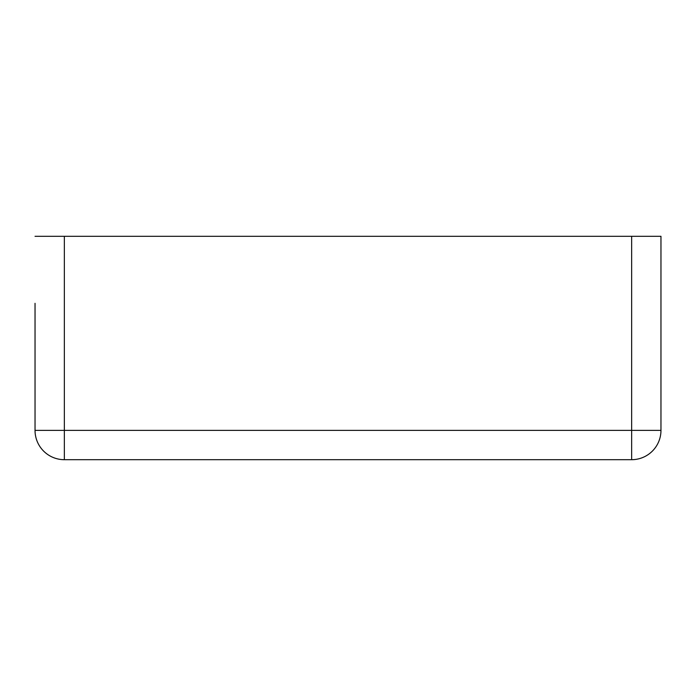 <?xml version="1.0" encoding="UTF-8"?>
<svg xmlns="http://www.w3.org/2000/svg" width="696" height="696" viewBox="0 0 696 696"><rect width="100%" height="100%" fill="white"/><g stroke="black" fill="none" stroke-linecap="round" stroke-linejoin="round"><path stroke-width="1.04" d="M35.035 303.325L35.035 430.372A29.319 29.319 0 0 0 64.354 459.691L631.646 459.691A29.319 29.319 0 0 0 660.965 430.372A29.319 29.319 0 0 1 631.646 459.691L631.646 430.372L660.965 430.372L660.965 236.309L631.646 236.309L631.646 430.372L64.354 430.372L64.354 459.691A29.319 29.319 0 0 1 35.035 430.372L64.354 430.372L64.354 236.309L631.646 236.309M35.035 236.309L64.354 236.309M660.965 236.309L660.965 303.325"/></g></svg>
